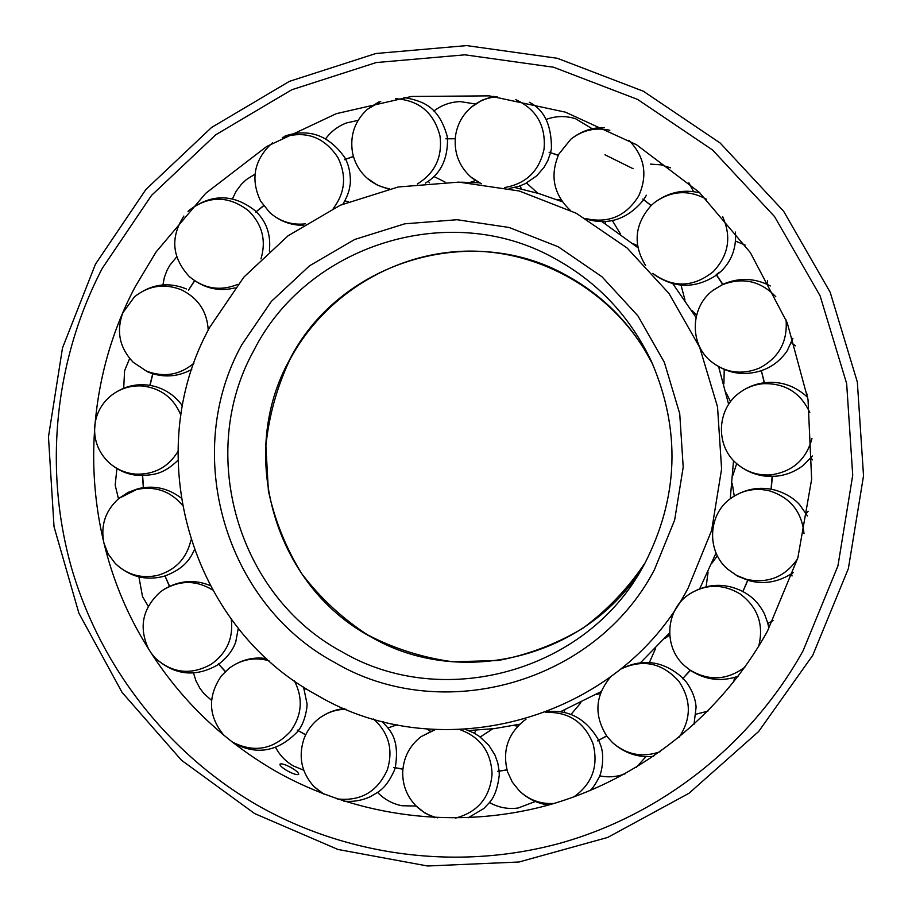 <?xml version="1.0" encoding="UTF-8"?>
<svg xmlns="http://www.w3.org/2000/svg" width="912" height="912" viewBox="0 0 912 912"><rect width="100%" height="100%" fill="white"/><g stroke="black" fill="none" stroke-linecap="round" stroke-linejoin="round"><path stroke-width="1.37" d="M688.161 588.001L711.622 530.442L721.597 468.985L717.527 406.855L699.664 347.301L668.963 293.425L627.103 247.996L576.304 213.283L519.236 190.984L458.861 182.115L398.236 186.983L340.37 205.2L288.078 235.775L243.88 277.088L209.863 327.077C140.015 452.979 189.787 626.555 317.011 695.149C441.191 768.976 619.43 719.853 688.161 588.001M562.373 201.78L538.821 193.538L514.653 187.507M479.119 182.776L460.834 182.183M699.766 588.593L716.068 552.98M730.273 498.739L733.533 460.56M728.642 404.392L718.645 366.784M696.027 317.41L672.817 283.689M637.853 247.631L601.84 221.525M468.665 730.558L494.35 728.597L519.772 724.208M560.162 711.85L601.088 691.627M640.498 662.728L669.59 632.871M767.425 631.241L797.875 557.756L811.646 479.267L808.032 399.65L787.238 322.825L750.337 252.567L699.23 192.25L636.53 144.734L565.36 112.142L489.174 95.863L411.62 96.455L336.3 113.669L266.612 146.536L205.645 193.378L156.055 251.986L135.375 286.448C78.227 393.574 79.925 528.732 139.878 634.387C172.756 692.276 218.128 737.933 275.983 771.381C357.504 817.403 457.117 830.194 548.739 804.977C640.144 779.179 720.628 715.76 767.425 631.241M633.042 168.686L604.987 154.801M291.361 767.722C296.389 770.697 298.817 772.886 298.669 774.277C297.255 775.257 293.447 774.083 287.234 770.765C282.218 767.779 279.779 765.601 279.938 764.222C281.363 763.241 285.171 764.416 291.361 767.722M430.464 731.219L426.668 728.973M397.108 724.789L387.942 727.936M377.602 792.391C384.34 799.414 392.456 803.86 401.953 805.741L416.18 806.048M517.845 726.123L513.433 725.53M492.776 728.791L480.225 737.01M489.482 802.549C498.465 807.565 508.03 809.389 518.176 807.998L535.39 801.477M600.381 693.519L596.072 694.579M580.887 702.685L570.901 714.575M599.64 775.838C608.35 777.628 616.843 776.944 625.13 773.786M636.359 767.334L645.97 756.595M669.704 635.128L664.711 638.548M655.614 648.364L649.378 662.579M696.073 714.164L707.883 711.155M733.67 682.028L734.627 677.411M717.368 555.761L712.101 562.978M708.077 572.098L706.15 586.724M767.767 623.534L773.091 620.513M792.049 575.974L791.57 573.762M736.679 463.615L732.917 475.175M732.233 483.314L734.24 496.014M806.162 513.479L808.157 511.301M812.375 459.91L810.996 457.79M724.231 369.52L723.9 383.918M726.191 392.912L730.58 401.645M806.322 396.082L807.131 394.132M795.389 345.83L791.411 342.661M681.025 285.091L684.969 299.991M691.798 310.399L696.586 315.062M767.573 284.521L767.528 280.759M745.161 245.089L735.653 241.133M612.317 220.487L620.365 233.825M633.224 243.743L637.511 245.647M693.576 191.68L688.845 182.788M670.582 167.831L660.79 164.821L650.575 164.126M526.532 183.027L537.772 193.23M556.73 199.58L561.017 199.785M592.264 128.786L575.575 118.731C565.702 115.653 555.875 115.892 546.094 119.449M433.873 176.483L445.045 182.012M470.33 182.343L475.448 180.542M475.46 104.002L460.412 101.62C450.562 101.905 441.716 105.04 433.838 111.025M344.85 200.857L348.464 201.769M358.085 120.373L346.651 122.892C338.09 126.107 331.09 131.396 325.652 138.761M255.029 174.135L246.343 179.607L241.338 184.327L236.151 191.224L232.389 198.941M176.734 256.853L169.78 265.301L166.896 270.568L164.308 277.624L162.929 284.977M129.641 358.473L124.579 370.774L123.701 388.216M116.907 468.586L115.174 485.081L118.457 498.784M138.909 576.829L142.5 596.505L148.257 606.355M193.481 672.919L195.966 680.876L199.876 688.252L203.923 693.553L211.573 700.382M306.466 688.891L304.334 689.107M275.606 747.395C279.756 755.307 285.695 761.509 293.425 765.977L303.719 770.207M305.725 734.741L297.301 730.136L305.645 734.912M224.124 735.528L223.85 735.243C208.267 716.194 207.457 696.38 221.422 675.815L229.14 668.245C241.304 659.353 254.585 656.845 268.972 660.721M294.428 680.933C303.343 698.455 302.009 715.316 290.404 731.504C273.269 749.767 253.753 753.187 231.853 741.764M225.389 671.471L218.378 663.833L225.264 671.597M148.633 649.139C138.578 627.513 142.386 608.543 160.033 592.219L163.772 589.551C180.177 580.066 196.399 580.18 212.439 589.893M231.283 619.225C233.506 638.138 226.792 653.163 211.162 664.289C190.939 675.404 172.334 673.341 155.314 658.111L151.073 652.992M169.586 586.256L164.992 575.871M190.904 540.098C186.743 558.258 175.685 570.011 157.742 575.358C141.44 578.858 127.281 574.902 115.265 563.479L108.232 554.086L103.934 543.164C100.388 525.403 105.404 510.469 118.993 498.34L136.652 489.482C154.892 485.8 170.065 490.941 182.161 504.917M177.84 451.668C168.104 467.343 153.968 474.821 135.432 474.115C124.659 473.111 115.391 468.848 107.639 461.335C98.188 451.554 93.879 439.915 94.7 426.383C95.885 414.356 101.038 404.347 110.158 396.378C119.62 388.626 130.462 385.172 142.682 385.993C161.105 388.352 173.827 398.077 180.861 415.165M193.914 363.227C179.687 375.094 163.852 377.693 146.399 371.047L133.106 362.201C119.483 347.723 116.086 331.216 122.903 312.679L134.486 296.81C148.667 285.536 164.263 283.187 181.271 289.765C198.178 298.042 207.161 311.528 208.232 330.201M194.507 280.702L188.545 290.107L194.655 280.805M187.986 211.459L189.605 209.965C209.304 195.396 228.969 195.67 248.6 210.797C262.291 224.466 266.407 240.494 260.969 258.894M237.884 284.339C220.396 291.418 204.288 288.887 189.559 276.758L189.046 276.29C171.923 257.401 170.202 237.314 183.882 216.053M263.557 205.69L255.679 212.074L263.671 205.838M282.287 137.495C305.623 130.177 324.159 136.857 337.896 157.537C346.754 175.628 345.215 192.603 333.268 208.472M305.486 223.828C292.011 225.332 280.109 221.593 269.77 212.599L260.627 201.119C250.675 180.109 253.798 161.424 269.975 145.076L272.642 142.922M353.423 156.374L344.508 159.668L353.468 156.556M395.546 98.701C419.178 100.274 433.987 112.723 439.994 136.025C442.582 157.012 435.058 172.984 417.422 183.939M389.686 188.795C381.125 187.393 373.567 183.825 366.989 178.057C359.317 171.091 354.472 162.496 352.442 152.247C349.866 135.227 354.825 120.931 367.342 109.349L380.714 101.449M455.225 138.59L445.888 138.795L455.213 138.772M515.519 99.533C536.461 109.223 545.98 125.742 544.065 149.078C539.345 170.932 526.201 183.757 504.632 187.541M481.342 183.791L470.558 176.78C458.725 165.722 453.72 152.053 455.544 135.751C457.357 124.226 462.646 114.684 471.413 107.103C478.937 100.913 487.521 97.47 497.165 96.763M558.326 155.2L549.081 152.224L558.247 155.371M628.824 140.254C644.693 156.408 647.987 174.944 638.731 195.852C626.248 216.087 608.623 223.668 585.88 218.595M570.103 210.113L569.35 209.475C553.333 193.515 549.868 175.001 558.942 153.946L570.889 139.16C582.54 130.12 595.513 127.156 609.832 130.268M651.225 205.451L642.766 199.055L651.088 205.576M722.6 216.554C731.743 236.938 728.631 255.303 713.264 271.651C693.314 287.531 673.17 288.112 652.821 273.383M645.639 265.609C632.677 244.336 634.558 224.261 651.259 205.405L654.634 202.464C671.278 190.608 688.526 189.514 706.378 199.215M719.408 272.266L716.205 274.683L722.68 284.419M786.076 319.907C787.694 341.977 778.688 358.097 759.046 368.266C741.342 375.22 725.154 372.803 710.494 361.015C689.176 343.345 690.464 306.763 713.081 290.278L722.03 284.875C742.63 276.872 760.562 280.839 775.816 296.776M764.45 382.766L761.326 370.58L764.256 382.801M811.988 438.512C806.174 459.739 792.38 471.869 770.629 474.89C757.712 475.688 746.369 471.903 736.611 463.547C715.225 445.66 716.684 409.055 739.45 392.81C746.438 387.6 754.292 384.568 762.991 383.701C784.947 382.983 800.554 392.593 809.81 412.543M797.578 558.771C785.129 576.92 768.143 583.794 746.609 579.394L736.52 575.392L727.651 569.156C706.333 551.019 707.94 514.436 730.706 498.419C742.368 490.12 755.227 487.578 769.295 490.793C790.259 497.428 801.83 511.712 804.008 533.634M747.669 580.271L742.801 591.671L747.851 580.328M744.899 667.105C727.217 680.341 708.852 681.287 689.825 669.921L684.593 665.783C663.48 647.44 665.27 610.903 687.944 595.103C704.953 583.817 722.35 583.441 740.145 593.951C757.861 607.312 764.039 624.754 758.693 646.266M690.247 670.297L682.552 678.756L690.407 670.4M660.436 751.591C642.721 757.929 626.715 754.908 612.397 742.516L606.947 736.383C593.803 715.487 595.023 695.674 610.607 676.909M620.639 669.146C642.903 658.692 662.363 662.807 678.995 681.481C691.456 700.256 691.433 718.93 678.904 737.512M606.605 735.927L597.554 740.852L606.719 736.075M554.04 803.461C540.736 804.247 529.188 800.063 519.373 790.909L512.259 782.04L507.517 771.689C502.25 751.135 507.676 734.183 523.807 720.845L525.939 719.363M545.513 712.409C568.427 711.577 584.261 722.008 593.017 743.702C598.694 765.989 592.287 783.75 573.785 796.985M506.969 769.819L497.553 771.37L507.015 769.99M437.657 817.825C429.358 815.909 422.165 811.942 416.066 805.934C407.071 796.632 402.625 785.471 402.694 772.441C403.4 757.621 409.522 745.685 421.082 736.657L435.366 729.577M460.207 729.748C480.453 737.249 491.078 752.001 492.07 774.003C490.052 797.498 477.831 812.204 455.384 818.132M402.899 769.044L393.722 767.471L402.876 769.226M323.771 794.067L313.899 786.497C301.541 772.726 298.19 756.926 303.867 739.119C307.025 730.672 312.155 723.729 319.257 718.28C327.248 712.375 336.175 709.376 346.013 709.274M373.51 718.998C388.751 732.724 393.391 749.596 387.418 769.591C377.557 791.741 360.764 801.511 337.052 798.901M289.628 359.704C236.721 454.507 274.603 585.504 370.637 636.724C462.065 690.361 591.683 656.549 645.343 562.476C628.231 588.172 607.312 610.162 582.608 628.425C556.24 644.1 528.071 654.793 498.1 660.527L452.854 661.781C422.746 657.712 394.246 648.706 367.365 634.741C342 618.188 320.158 597.873 301.826 573.808C285.946 548.055 274.808 520.399 268.39 490.838L265.882 445.9C268.96 415.804 276.952 387.076 289.845 359.716C325.037 293.755 397.096 250.424 472.279 251.108C547.428 251.917 619.818 297.289 653.448 365.929C633.578 326.234 604.28 295.887 565.565 274.877C469.327 221.32 338.569 262.804 289.628 359.704M253.855 350.413C196.468 453.503 237.496 595.855 341.761 651.681C442.537 711.098 586.063 672.121 643.017 566.694L644.716 563.627C678.665 497.314 680.922 429.951 651.476 361.528C629.975 316.179 597.371 281.648 553.664 257.914C448.943 199.717 306.945 245.054 253.855 350.413M241.908 344.565C181.408 453.332 224.626 603.459 334.601 662.443C441.989 725.963 595.433 683.168 654.474 569.624L674.641 520.057L683.202 467.149L679.725 413.66L664.369 362.383L637.99 315.962L601.988 276.781L558.269 246.799L509.124 227.476L457.072 219.724L404.757 223.816L354.768 239.446L309.578 265.768L271.354 301.405L241.908 344.565M257.686 805.399C347.894 856.55 458.291 871.017 560.014 843.247C661.508 814.826 751.032 744.568 803.119 650.723L837.934 565.907L852.72 475.255L846.655 383.599L820.105 295.83L774.562 216.6L712.591 150.013L637.579 99.408L553.561 67.226L464.938 54.823L376.211 62.552L291.783 89.752L215.711 134.816L151.552 195.373L102.247 268.379C54.56 359.83 43.434 468.745 71.535 567.937C100.331 666.9 167.785 753.597 257.686 805.399M651.476 361.528C680.922 429.951 678.665 497.314 644.716 563.627L643.017 566.694M95.441 264.206L62.483 347.996L48.473 436.882L54.025 526.703L78.911 613.229L122.037 692.356L181.499 760.255L254.596 813.55L337.942 849.46L427.534 865.99L518.985 862.011L607.677 837.444L689.005 793.269L758.624 731.538L812.74 655.34L848.377 568.575L863.527 475.825L857.337 382.06L830.182 292.262L783.59 211.185L720.172 143.036L643.393 91.246L557.403 58.3L466.682 45.6L375.858 53.512L289.423 81.35L211.561 127.486L145.886 189.479L95.441 264.206M383.587 721.745L383.063 722.35M475.95 730.25L474.445 733.282M564.767 709.992L564.243 712.591M641.638 661.724L641.695 662.625M605.408 223.736L605.306 221.422M521.299 188.932L520.296 185.809M429.392 182.753L428.355 181.135M229.14 668.245C240.836 659.798 253.331 656.594 266.646 658.624M303.536 687.032L306.934 703.346C307.72 704.805 305.303 722.498 298.315 730.523M298.213 730.672L297.13 732.085C277.727 751.807 256.489 755.455 233.449 743.006M160.033 592.219L164.012 589.357C179.117 580.465 194.461 579.177 210.045 585.493M238.283 628.322L235.741 641.957C232.936 650.108 227.293 657.484 218.834 664.084M218.686 664.187L217.204 665.19M169.427 586.336L164.981 575.871M155.314 658.111C174.42 675.154 195.008 677.536 217.09 665.258M118.993 498.34L128.204 492.343L138.191 488.65C153.718 485.047 167.99 488.125 180.986 497.884M194.302 550.073C189.605 559.831 183.928 568.632 165.186 575.871M165.015 575.928L162.393 576.658C144.826 580.75 129.116 576.361 115.265 563.479M143.366 487.646L142.409 475.597M110.158 396.378C121.057 387.646 133.027 383.815 146.08 384.91C156.248 385.787 165.471 389.595 173.736 396.31C178.342 400.562 181.226 403.811 182.389 406.057M177.84 460.378C162.94 474.764 152.783 475.277 138.236 475.426C126.757 474.514 116.554 469.817 107.639 461.335M149.842 385.377L152.714 373.749M191.771 369.451C177.338 377.203 162.587 377.99 147.482 371.822L133.106 362.201M186.424 288.967C168.07 281.523 150.754 284.145 134.486 296.81M254.915 210.524L256.147 211.687M256.283 211.812C266.669 221.981 271.035 235.057 269.382 251.051M235.102 287.884C218.618 291.943 203.444 288.249 189.582 276.792L189.046 276.29M254.813 210.421C233.255 193.811 211.516 193.663 189.605 209.965M269.77 212.599C279.767 221.171 290.917 225.401 303.194 225.275M342.889 204.106C346.822 197.619 349.159 191.554 349.9 185.877C350.744 183.643 351.074 169.78 345.716 159.406M345.637 159.235L344.736 157.537C328.936 135.284 309.031 128.113 285.023 136.025M366.989 178.057L377.192 185.011L388.421 189.08M425.414 183.095C440.416 174.192 447.781 159.463 447.507 138.92M447.484 138.738L447.062 135.797C438.296 105.097 421.526 100.924 403.879 97.447M378.97 101.813L367.342 109.349M471.937 177.954L480.989 183.745M509.078 188.499L518.905 186.299L525.221 183.7L536.792 175.754L544.031 167.341L547.827 160.569L550.529 152.874M550.586 152.692L551.441 148.417C551.532 125.047 544.156 109.668 529.325 102.269M493.438 96.319L481.946 100.24L471.413 107.103M587.054 219.279C608.908 225.481 627.741 219.017 643.576 199.888M643.678 199.728L646.369 195.236M604.234 127.6C592.162 127.349 581.047 131.214 570.889 139.16M654.611 274.843C674.96 288.648 695.594 288.739 716.513 275.116M716.661 275.002L720.799 271.537M716.353 274.558L722.851 284.339M720.947 271.4C731.663 261.083 736.497 247.961 735.437 232.058M699.926 192.911C683.84 188.921 668.747 192.101 654.634 202.464M710.494 361.015C725.929 373.225 742.824 376.462 761.167 370.728M761.349 370.671L765.727 368.95C774.242 365.233 781.402 359.18 787.216 350.755L792.904 338.272M713.081 290.278L722.942 284.293C739.073 277.351 754.874 277.898 770.332 285.958M736.611 463.547C745.526 471.037 755.501 475.266 766.547 476.224L775.303 476.246C785.437 475.448 794.785 471.823 803.335 465.359L812.398 455.966M739.45 392.81C747.601 386.859 756.447 383.462 765.989 382.607C781.595 381.182 795.492 386.107 807.679 397.393M772.327 476.395L771.244 489.242M727.651 569.156L737.751 576.224L748.912 580.625C764.176 584.763 778.939 582.095 793.201 572.611M730.706 498.419C744.42 489.003 759.069 486.187 774.63 489.983C784.844 492.868 793.155 497.735 799.55 504.564L807.428 515.861M684.593 665.783L690.304 670.331C705.535 680.067 721.495 682.028 738.184 676.225M689.791 593.803C707.131 583.395 724.766 582.597 742.71 591.421M742.881 591.512L747.19 594.088C754.418 598.808 760.175 605.42 764.461 613.924C767.63 622.121 769.021 627.148 768.645 629.018M620.684 669.1C643.006 657.94 663.754 660.938 682.906 678.118M683.031 678.254L686.576 682.404M612.397 742.516C624.606 753.312 638.354 757.906 653.642 756.322M693.986 724.516L696.095 707.256C695.525 698.968 692.39 690.737 686.702 682.575M547.439 711.668C569.27 709.49 586.325 718.964 598.614 740.099M598.694 740.27L600.575 745.138C605.066 756.162 601.418 773.889 598.888 777.628C595.73 783.853 592.789 788.196 590.053 790.67M519.373 790.909C527.98 798.98 537.761 803.677 548.716 804.988M421.082 736.657L434.83 729.554M465.667 729.486L474.126 733.1L479.427 736.429L488.809 745.264L494.92 754.988L497.713 762.649L499.138 770.971M499.16 771.153L499.274 775.166C497.713 787.922 494.475 797.008 489.562 802.435L483.862 808.499L468.084 817.813M416.066 805.934L424.753 812.923L434.443 817.676M319.257 718.28C327.089 712.591 335.513 709.376 344.531 708.647M381.991 721.335C387.839 728.528 400.402 736.223 395.272 767.596M395.215 767.779L394.406 770.298C385.673 789.325 378.822 791.593 370.397 796.643C361.756 800.599 352.841 802.093 343.664 801.089M313.899 786.497L322.506 793.577M152.897 373.806L150.024 385.4M771.062 489.208L772.133 476.406M142.603 475.597L143.549 487.624"/></g></svg>
